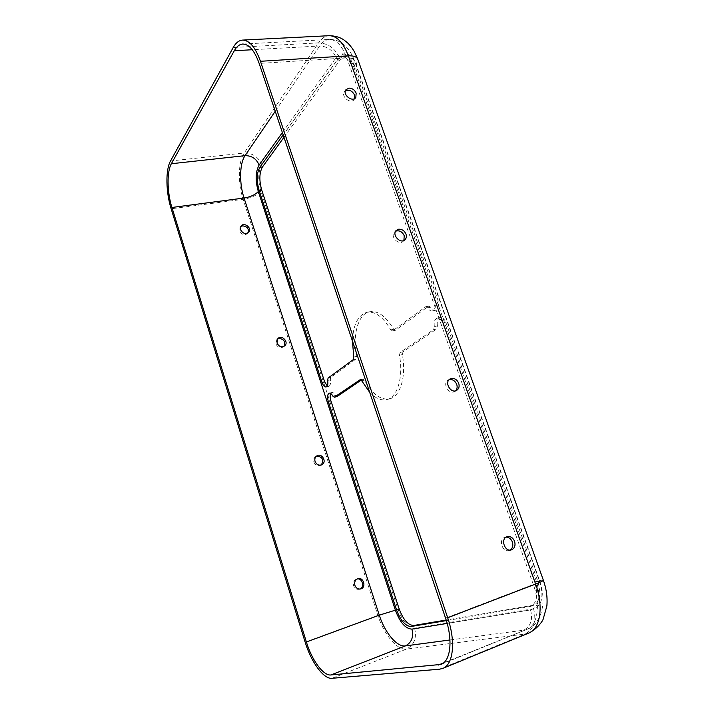 <?xml version="1.0" encoding="UTF-8"?>
<svg xmlns="http://www.w3.org/2000/svg" width="714" height="714" viewBox="0 0 714 714"><rect width="100%" height="100%" fill="white"/><g stroke="black" fill="none" stroke-linecap="round" stroke-linejoin="round"><path stroke-width="0.54" stroke-dasharray="3.57 2.68" d="M403.892 240.466L403.303 241.216C398.912 246.027 389.746 236.459 394.494 232.005L395.654 231.166M283.976 137.293L340.051 59.994L345.273 56.629C349.226 56.638 352.475 59.985 355.028 66.67L437.727 299.541C439.226 305.244 438.45 308.841 435.388 310.322C433.693 310.563 432.148 309.519 430.756 307.19L427.722 307.814C429.114 310.153 430.658 311.197 432.345 310.956C435.397 309.474 436.165 305.869 434.665 300.157L437.727 299.541M283.172 134.892L337.035 60.19L342.229 56.817C346.174 56.834 349.423 60.181 351.966 66.875L434.665 300.157M359.954 589.077L359.267 589.309C356.625 589.693 354.733 588.488 353.582 585.685C352.868 582.535 353.805 580.339 356.384 579.116L357.277 578.911M361.248 380.107L362.98 378.982L364.452 380.116C372.11 394.021 380.473 400.268 389.532 398.867C400.259 396.672 406.444 376.715 402.375 354.59L402.991 351.815L436.656 328.993L433.63 329.654L434.344 326.593L437.379 325.932L436.656 328.993M321.309 464.984L320.836 465.305C317.766 466.51 315.445 465.448 313.883 462.11C313.259 459.709 313.857 457.852 315.677 456.549L316.4 456.192M248.24 232.71L247.972 233.183C244.804 235.727 242.019 234.986 239.618 230.943L240.011 227.463L240.68 226.713M284.118 346.254L283.779 346.638C280.557 348.628 277.942 347.745 275.934 343.978L276.836 339.543L277.559 338.963M369.673 392.298C375.43 398.358 381.106 400.786 386.72 399.572C397.403 397.386 403.553 377.411 399.474 355.251L400.09 352.475L433.63 329.654M510.073 550.075L508.948 550.521C502.094 552.565 498.131 538.802 505.101 537.267L506.217 537.106M455.586 390.808L454.773 391.424C449.035 395.199 442.002 383.498 447.999 380.16L449.186 379.652M354.715 98.505L354.26 99.416C351.074 104.655 340.721 96.756 344.327 91.82L345.415 90.74M427.722 307.814L425.58 306.797L392.646 330.859L390.745 329.877C383.141 316.945 375.216 311.09 366.978 312.304C358 315.053 353.162 324.638 352.457 341.078M437.379 325.932C436.772 321.291 437.736 318.471 440.261 317.489C442.573 317.266 444.465 319.006 445.947 322.692L537.624 580.839C541.399 593.405 540.15 601.518 533.867 605.16L530.859 606.356C537.115 602.714 538.356 594.601 534.581 581.999L442.885 323.353C441.404 319.658 439.512 317.917 437.209 318.132C434.692 319.122 433.737 321.943 434.344 326.593M530.859 606.356L446.357 620.609M533.867 605.16L446.179 620.038M425.58 306.797L428.605 306.172L395.547 330.234L393.637 329.252C386.024 316.356 378.09 310.51 369.816 311.723C358.187 313.767 352.404 334.714 356.509 356.447L356.018 358.999L330.707 377.42L328.074 378.036M327.664 380.455L330.305 379.848C330.841 383.48 330.323 385.649 328.743 386.345L327.271 385.971M336.615 396.627L335.455 395.476L332.813 396.118M428.605 306.172L430.756 307.19M330.305 379.848L330.707 377.42M330.778 393.512L331.93 392.522C333.152 392.343 334.322 393.325 335.455 395.476M351.966 66.875L355.028 66.67M360.481 379.625L362.757 379.08M533.536 608.73L414.575 628.106C408.122 627.793 402.598 621.492 398.001 609.212L260.913 191.191C257.825 180.151 258.111 171.342 261.752 164.738L339.15 57.423C345.38 50.578 351.092 53.104 356.277 65.01L539.525 580.455C544.095 596.288 542.096 605.713 533.536 608.73C536.732 620.627 533.929 629.07 525.129 634.041L406.453 649.08C397.18 650.561 383.846 634.353 377.92 615.432L243.126 199.304L171.137 208.774M414.575 628.106C416.949 637.941 414.236 644.929 406.453 649.08L331.93 678.3M282.396 132.572L336.124 57.611C332.778 50.185 327.28 46.312 319.622 45.982L252.274 49.739M275.229 111.268L319.622 45.982C322.425 41.903 325.638 39.734 329.288 39.475C336.321 39.529 342.167 45.678 346.817 57.905L259.155 63.43M336.124 57.611C342.336 50.756 348.03 53.291 353.216 65.215L536.473 581.615C541.042 597.484 539.061 606.918 530.529 609.926L447.169 623.42M530.529 609.926C533.072 619.466 530.823 626.214 523.773 630.176L449.963 639.976M398.001 609.212L377.92 615.432L305.164 642.181M361.703 380.776L364.452 380.116M399.474 355.251L402.375 354.59M400.09 352.475L402.991 351.815M339.15 57.423C334.973 48.159 328.101 43.313 318.542 42.885C321.612 38.377 325.165 35.986 329.181 35.7M260.913 191.191C257.183 195.199 251.257 197.903 243.126 199.304C237.771 183.302 238.137 161.614 244.188 153.019L318.542 42.885L233.201 47.517M337.035 60.19L340.051 59.994M261.752 164.738C258.343 156.857 252.488 152.948 244.188 153.019L170.512 160.98M534.581 581.999L537.624 580.839M529.404 606.757L532.412 605.561M528.663 633.113L525.129 634.041L439.521 669.196M539.525 580.455L543.318 580.116M356.277 65.01L357.669 58.959M353.216 65.215L354.528 61.029C353.849 58.762 351.279 57.718 346.817 57.905L533.296 584.507C540.775 604.972 537.597 625.5 526.905 629.346L443.546 662.913M392.646 330.859L395.547 330.234M536.473 581.615L539.481 581.357C539.748 581.749 537.687 582.803 533.296 584.507L445.554 618.128M442.885 323.353L445.947 322.692M353.76 357.062L356.509 356.447M353.278 359.615L356.018 358.999M390.745 329.877L393.637 329.252M396.234 230.417L394.494 232.005M404.704 239.975L403.303 241.216M357.946 578.67L356.634 579.036M360.588 588.97L359.267 589.309M441.011 664.422L526.905 629.346C541.319 624.545 547.459 601.349 539.481 581.357L354.528 61.029C353.983 59.565 352.154 53.113 345.264 45.812L340.212 42.072C336.758 40.27 333.117 39.404 329.288 39.475L242.751 44.036M277.889 338.579L276.836 339.543M284.538 345.969L283.779 346.638M362.98 378.982L360.24 379.634M345.273 56.629L342.229 56.817M507.324 536.642L505.101 537.267M511.188 549.941L508.948 550.521M449.963 379.027L447.999 380.16M456.532 390.451L454.773 391.424M435.388 310.322L432.345 310.956M389.532 398.867L386.72 399.572M345.853 89.83L344.327 91.82M355.483 97.872L354.26 99.416M328.743 386.345L326.119 386.961M440.261 317.489L437.209 318.132M316.846 455.871L315.677 456.549M321.827 464.752L320.836 465.305M240.948 226.24L240.011 227.463M248.642 232.345L247.972 233.183M428.998 305.994L425.972 306.618M395.226 330.386L392.316 331.001M331.93 392.522L329.306 393.155M369.816 311.723L366.978 312.304"/><path stroke-width="1.07" d="M446.357 620.609L411.068 626.499C405.445 626.24 400.616 620.725 396.573 609.934L328.235 401.348L330.85 400.715C329.957 397.725 329.93 395.324 330.778 393.512M446.179 620.038L413.718 625.491C408.078 625.25 403.231 619.743 399.188 608.971L330.85 400.715M398.644 229.194C401.982 229.033 404.427 230.676 405.989 234.138C406.703 236.37 406.391 238.217 405.07 239.654C400.67 244.483 391.477 234.879 396.234 230.417L398.644 229.194M395.654 231.166C399.349 230.104 402.205 231.613 404.222 235.709L403.892 240.466M354.894 585.337C356.045 588.149 357.937 589.353 360.588 588.97C366.55 587.738 363.729 576.823 357.946 578.67C355.188 579.804 354.171 582.026 354.894 585.337M357.277 578.911C362.435 578.081 364.854 587.185 359.954 589.077M328.235 401.348C327.066 396.948 327.423 394.217 329.306 393.155C330.52 392.977 331.689 393.958 332.813 396.118L334.366 397.18L360.24 379.634L361.703 380.776L369.673 392.298M334.366 397.18L337.008 396.538L361.248 380.107M234.281 50.748C236.655 46.517 239.485 44.277 242.751 44.036C249.088 44.152 254.559 50.614 259.155 63.43L445.554 618.128C453.051 639.815 450.73 661.003 441.011 664.422L330.885 674.971C323.308 675.962 311.831 660.093 306.386 641.975L171.922 207.471C167.076 192.236 166.71 171.717 171.369 163.729L234.281 50.748L252.274 49.739M352.457 341.078L353.76 357.062L353.278 359.615L328.074 378.036L327.664 380.455C328.208 384.105 327.69 386.274 326.119 386.961C324.54 387.077 323.174 385.569 322.032 382.445L259.128 190.442C256.424 180.74 256.665 173.011 259.842 167.246L283.172 134.892M327.271 385.971L324.647 381.829L261.735 190.102C259.03 180.419 259.28 172.699 262.475 166.942L283.976 137.293M305.164 642.181L171.137 208.774C165.853 192.155 165.434 169.771 170.512 160.98L233.201 47.517C235.816 42.831 238.931 40.359 242.537 40.091C249.445 40.225 255.425 47.285 260.458 61.288L447.678 617.762C455.898 641.502 453.345 664.68 442.742 668.429L439.521 669.196L331.93 678.3C323.603 679.317 311.09 661.932 305.164 642.181M316.4 456.192L316.748 456.076C322.576 456.871 324.094 459.834 321.309 464.984M240.68 226.713L242.59 225.883C247.08 226.32 248.963 228.596 248.24 232.71M277.559 338.963L278.862 338.454C283.958 338.998 285.707 341.595 284.118 346.254M276.987 343.023C278.995 346.799 281.619 347.691 284.85 345.692C289.045 341.899 281.682 334.375 277.889 338.579L276.987 343.023M507.02 536.741L507.324 536.642C510.564 536.134 512.991 537.722 514.598 541.399C515.704 545.737 514.562 548.584 511.188 549.941C504.521 551.958 500.353 538.677 507.02 536.741M506.217 537.106C509.028 537.249 511.072 538.883 512.357 542.006C513.384 545.621 512.616 548.316 510.073 550.075M451.257 378.482C454.595 378.054 457.085 379.661 458.709 383.302C459.629 386.417 458.977 388.755 456.764 390.326C451.016 394.11 443.956 382.374 449.963 379.027L451.257 378.482M449.186 379.652C452.551 379.152 455.068 380.74 456.728 384.418C457.531 387.015 457.156 389.139 455.586 390.808M348.932 88.117C352.261 88.197 354.671 89.875 356.161 93.177L355.813 97.452C352.627 102.7 342.247 94.775 345.853 89.83L348.932 88.117M345.415 90.74C349.244 89.348 352.305 90.812 354.599 95.14L354.715 98.505M315.061 461.44C316.623 464.787 318.944 465.858 322.023 464.644C327.244 461.851 321.755 452.551 316.846 455.871C315.035 457.174 314.437 459.031 315.061 461.44M240.564 229.729C242.965 233.781 245.75 234.531 248.927 231.979C252.158 227.712 243.742 221.643 240.948 226.24L240.564 229.729M411.068 626.499L413.718 625.491M396.573 609.934L399.188 608.971M360.017 379.732L360.481 379.625M447.169 623.42L411.933 629.123C413.817 636.995 411.648 642.591 405.409 645.902C396.957 647.312 384.73 632.515 379.286 615.165L244.054 198.037C239.154 183.364 239.502 163.479 245.054 155.661L171.369 163.729M449.963 639.976L405.409 645.902L330.885 674.971M259.128 190.442L261.735 190.102M259.842 167.246L262.475 166.942M411.933 629.123C405.498 628.793 399.983 622.483 395.386 610.175L258.307 191.522C255.335 194.735 250.587 196.912 244.054 198.037L171.922 207.471M395.386 610.175L379.286 615.165L306.386 641.975M242.537 40.091L329.181 35.7C336.856 35.771 343.247 42.483 348.334 55.835L260.458 61.288M322.032 382.445L324.647 381.829M258.307 191.522C255.228 180.472 255.496 171.646 259.12 165.041C256.388 158.722 251.694 155.598 245.054 155.661L275.229 111.268M543.318 580.116C543.666 580.607 541.096 581.919 535.616 584.043C543.818 606.445 540.328 628.891 528.663 633.113C537.071 629.186 542.676 620.966 543.077 619.431L546.862 606.043C547.62 597.547 546.433 588.907 543.318 580.116L357.946 59.735C357.098 56.915 353.894 55.612 348.334 55.835L535.616 584.043L447.678 617.762M259.12 165.041L282.396 132.572M443.546 662.913L438.164 665.109M329.181 35.7C335.241 35.834 340.221 37.298 344.121 40.1L347.513 42.822C349.824 44.991 352.118 47.963 354.376 51.729L357.669 58.959M336.821 396.618L334.179 397.261M528.663 633.113L442.742 668.429"/></g></svg>
